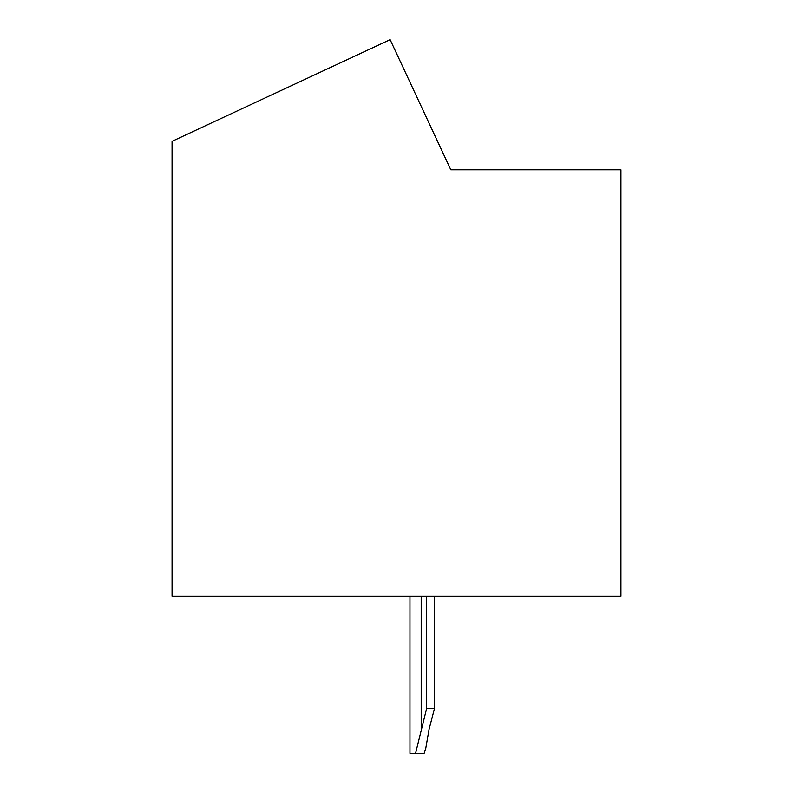 <?xml version="1.0" encoding="UTF-8"?>
<svg xmlns="http://www.w3.org/2000/svg" width="793" height="793" viewBox="0 0 793 793"><rect width="100%" height="100%" fill="white"/><g stroke="black" fill="none" stroke-linecap="round" stroke-linejoin="round"><path stroke-width="1.19" d="M620.939 169.821L450.811 169.821L390.116 39.65L172.061 141.323L172.061 596.247L620.939 596.247L620.939 169.821M425.672 748.879L424.126 753.35L415.562 753.35L426.634 708.466L434.495 708.466L429.043 729.441L425.672 748.879M415.562 753.35L409.961 753.35L409.961 596.247M426.634 596.247L426.634 708.466M434.495 596.247L434.495 708.466M421.192 596.247L421.192 729.441"/></g></svg>
